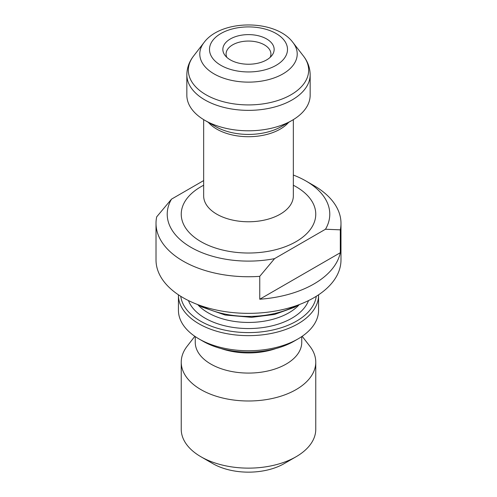 <?xml version="1.0" encoding="UTF-8"?>
<svg xmlns="http://www.w3.org/2000/svg" width="497" height="497" viewBox="0 0 497 497"><rect width="100%" height="100%" fill="white"/><g stroke="black" fill="none" stroke-linecap="round" stroke-linejoin="round"><path stroke-width="0.75" d="M293.342 175.05A81.278 46.923 0 0 1 305.972 181.007A81.278 46.923 0 0 1 325.485 229.241L274.568 258.633A81.278 46.923 0 0 1 191.028 247.369A81.278 46.923 0 0 1 171.515 199.135L203.658 180.579M305.972 181.007L313.899 185.586A92.485 53.396 180 0 1 340.985 223.339L340.985 259.956A92.485 53.396 180 0 1 313.899 297.715A92.485 53.396 180 0 1 213.107 309.289A92.485 53.396 180 0 1 156.015 259.956L156.015 223.339A92.485 53.396 180 0 1 156.698 216.847L171.515 199.135M340.985 223.339A92.485 53.396 180 0 1 340.302 229.838L340.302 252.725A92.485 53.396 180 0 1 313.899 283.986A92.485 53.396 180 0 1 259.751 299.225L259.751 276.344A92.485 53.396 180 0 1 156.015 223.339M259.751 276.344L274.568 258.633M325.485 229.241L340.302 229.838M266.64 59.901A25.658 14.811 180 0 1 225.079 55.471A25.658 14.811 180 0 1 248.5 34.616A25.658 14.811 180 0 1 271.921 55.471A25.658 14.811 180 0 1 266.64 59.901M292.099 120.367A61.659 35.598 180 0 1 204.901 120.367A61.659 35.598 180 0 1 186.841 95.194L186.841 74.761A61.659 35.598 180 0 0 224.905 107.65A61.659 35.598 180 0 0 292.099 99.934A61.659 35.598 180 0 0 310.159 74.761L310.159 95.194A61.659 35.598 180 0 1 292.099 120.367L281.37 126.561A46.482 26.838 0 0 1 215.63 126.561L204.901 120.367M294.081 341.19L298.045 338.904A70.065 40.45 180 0 1 198.955 338.904A70.065 40.45 180 0 1 178.435 310.302L178.435 295.199A70.065 40.45 180 0 0 221.687 332.568A70.065 40.45 180 0 0 298.045 323.802A70.065 40.45 180 0 0 318.565 295.199L318.565 310.302A70.065 40.45 180 0 1 298.045 338.904L294.081 341.19A64.461 37.219 180 0 1 202.919 341.19L198.955 338.904M301.747 336.593L301.747 342.334A53.247 30.746 180 0 1 286.154 364.077A53.247 30.746 180 0 1 228.123 370.737A53.247 30.746 180 0 1 195.253 342.334L195.253 336.593M302.164 336.307L309.904 346.303A67.263 38.834 180 0 1 315.763 362.151A67.263 38.834 180 0 1 296.063 389.617A67.263 38.834 180 0 1 222.762 398.035A67.263 38.834 180 0 1 181.237 362.151A67.263 38.834 180 0 1 187.096 346.303L194.836 336.307M315.763 362.151L315.763 429.296A67.263 38.834 180 0 1 296.063 456.755A67.263 38.834 180 0 1 200.937 456.755A67.263 38.834 180 0 1 181.237 429.296L181.237 362.151M284.172 463.62L296.063 456.755L284.172 463.62A50.446 29.124 180 0 1 212.828 463.62L200.937 456.755M226.856 57.379A22.421 12.947 180 0 1 226.079 54.005A22.421 12.947 180 0 1 248.5 41.058A22.421 12.947 180 0 1 270.921 54.005A22.421 12.947 180 0 1 270.144 57.379M259.751 299.225L340.302 252.725M293.342 185.244A67.263 38.834 180 0 1 296.063 241.648A67.263 38.834 180 0 1 199.632 240.871A67.263 38.834 180 0 1 203.658 185.244M276.083 65.349A39.002 22.52 0 0 0 258.595 27.677A39.002 22.52 0 0 0 210.827 55.254A39.002 22.52 0 0 0 276.083 65.349M303.412 56.006L292.969 42.518A48.712 28.124 180 0 1 282.948 73.891A48.712 28.124 180 0 1 220.873 77.165A48.712 28.124 180 0 1 204.031 42.518L193.588 56.006A60.156 34.728 0 0 0 248.5 104.917A60.156 34.728 0 0 0 303.412 56.006C307.817 61.659 310.06 67.915 310.159 74.761M288.639 122.361A44.842 25.887 180 0 1 280.209 129.127A44.842 25.887 180 0 1 208.361 122.361M203.658 119.628L203.658 195.88A44.842 25.887 0 0 0 231.341 219.798A44.842 25.887 0 0 0 280.209 214.188A44.842 25.887 0 0 0 293.342 195.88L293.342 119.628M201.328 305.885A70.065 40.45 0 0 0 295.672 305.885M197.694 304.574A57.174 33.007 0 0 0 288.931 312.775A57.174 33.007 0 0 0 299.306 304.574M180.746 296.305A67.94 39.226 0 0 0 224.868 330.145A67.94 39.226 0 0 0 296.541 321.105A67.94 39.226 0 0 0 316.254 296.305M308.544 300.573A61.423 35.461 180 0 1 291.932 318.167A61.423 35.461 180 0 1 231.148 327.107A61.423 35.461 180 0 1 188.456 300.573M275.866 348.571A53.247 30.746 180 0 1 221.134 348.571M193.588 56.006C189.183 61.659 186.94 67.915 186.841 74.761M292.969 42.518C275.76 19.103 221.246 19.103 204.031 42.518M178.435 294.814L178.435 295.199M318.565 295.199L318.565 294.814M197.707 304.58L202.024 307.034L225.122 315.023L251.656 317.334L274.524 314.439L294.485 307.289L299.293 304.58"/></g></svg>
